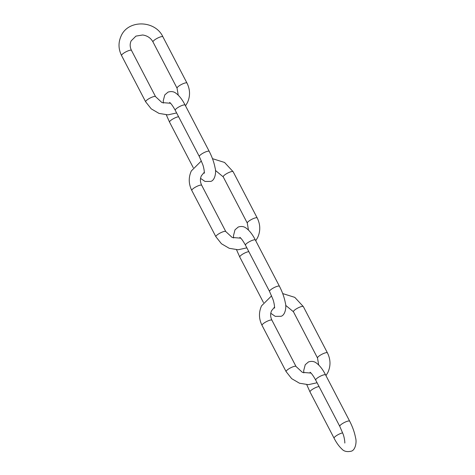 <?xml version="1.0" encoding="UTF-8"?>
<svg xmlns="http://www.w3.org/2000/svg" width="475" height="475" viewBox="0 0 475 475"><rect width="100%" height="100%" fill="white"/><g stroke="black" fill="none" stroke-linecap="round" stroke-linejoin="round"><path stroke-width="0.71" d="M303.798 372.899L303.709 370.583L305.235 364.723L308.483 361.926C311.541 360.988 314.106 361.315 316.19 362.906C319.568 365.275 322.703 369.283 325.601 374.935A5.581 1.288 152.5 0 0 321.533 375.66A5.581 1.288 152.5 0 0 315.697 380.089C313.262 375.737 311.392 373.124 310.08 372.252M306.755 384.655L310.009 391.946A5.581 1.288 -27.5 0 1 315.851 387.517A5.581 1.288 -27.5 0 1 319.063 386.555M310.009 391.946L334.085 438.199A5.581 1.288 -27.5 0 1 339.928 433.77A5.581 1.288 -27.5 0 1 342.653 432.873M334.085 438.199C336.437 442.753 338.966 446.292 341.679 448.822C343.74 451.333 346.91 452.129 351.203 451.208C355.549 450.181 356.85 441.714 355.567 437.861C354.588 432.476 352.622 426.918 349.677 421.183A5.581 1.288 152.5 0 0 345.616 421.913A5.581 1.288 152.5 0 0 339.773 426.342L343.003 433.859C344.553 437.588 345.058 443.62 344.761 442.985M311.018 373.083L302.403 372.37L296.014 366.468L271.938 320.215A5.581 1.288 152.5 0 0 267.134 321.278A5.581 1.288 152.5 0 0 262.075 324.918A5.581 1.288 152.5 0 0 262.034 325.369C258.792 318.844 258.632 312.336 261.547 305.847L271.593 295.836M285.659 305.336L293.443 311.76A5.581 1.288 -27.5 0 1 293.491 311.309A5.581 1.288 -27.5 0 1 298.543 307.669A5.581 1.288 -27.5 0 1 303.347 306.607L327.423 352.86A5.581 1.288 -27.5 0 0 322.62 353.923A5.581 1.288 -27.5 0 0 317.567 357.562A5.581 1.288 -27.5 0 0 317.52 358.013L318.672 364.942M296.014 366.468A5.581 1.288 152.5 0 0 291.211 367.531A5.581 1.288 152.5 0 0 286.152 371.171A5.581 1.288 152.5 0 0 286.11 371.622L262.034 325.369M233.575 237.993L233.48 235.677L235.006 229.817L238.254 227.02C241.312 226.082 243.883 226.409 245.961 228C249.339 230.369 252.48 234.377 255.372 240.029A5.581 1.288 152.5 0 0 251.311 240.754A5.581 1.288 152.5 0 0 245.468 245.183C243.04 240.831 241.163 238.218 239.851 237.346M236.526 249.749L239.78 257.046A5.581 1.288 -27.5 0 1 245.623 252.611A5.581 1.288 -27.5 0 1 248.835 251.649M270.786 313.286L275.251 316.344L280.974 316.303C285.321 315.275 286.621 306.808 285.344 302.955C284.359 297.57 282.393 292.012 279.448 286.283A5.581 1.288 152.5 0 0 275.387 287.007A5.581 1.288 152.5 0 0 269.545 291.436L272.775 298.959C274.324 302.682 274.829 308.714 274.538 308.079M163.347 103.087L163.257 100.771L164.783 94.917L168.025 92.114C171.083 91.182 173.654 91.509 175.738 93.094C179.117 95.463 182.252 99.477 185.149 105.123A5.581 1.288 152.5 0 0 181.082 105.848A5.581 1.288 152.5 0 0 175.239 110.277C172.811 105.931 170.941 103.318 169.623 102.44M166.303 114.849L169.551 122.14A5.581 1.288 -27.5 0 1 175.394 117.711A5.581 1.288 -27.5 0 1 178.606 116.749M200.557 178.38L205.028 181.444L210.752 181.402C215.092 180.375 216.398 171.902 215.116 168.049C214.13 162.67 212.171 157.106 209.226 151.377A5.581 1.288 152.5 0 0 205.158 152.101A5.581 1.288 152.5 0 0 199.322 156.53L202.546 164.053C204.102 167.776 204.6 173.814 204.309 173.173M240.789 238.177L232.18 237.464L225.785 231.562L201.709 185.309A5.581 1.288 152.5 0 0 196.905 186.372A5.581 1.288 152.5 0 0 191.852 190.018A5.581 1.288 152.5 0 0 191.805 190.469C188.569 183.938 188.409 177.43 191.318 170.947L201.364 160.936M215.43 170.43L223.214 176.854A5.581 1.288 -27.5 0 1 223.262 176.403A5.581 1.288 -27.5 0 1 228.315 172.763A5.581 1.288 -27.5 0 1 233.124 171.701L257.201 217.954A5.581 1.288 -27.5 0 0 252.397 219.017A5.581 1.288 -27.5 0 0 247.338 222.656A5.581 1.288 -27.5 0 0 247.297 223.107L248.449 230.037M225.785 231.562A5.581 1.288 152.5 0 0 220.982 232.625A5.581 1.288 152.5 0 0 215.929 236.271A5.581 1.288 152.5 0 0 215.882 236.722L191.805 190.469M170.567 103.271L161.951 102.564L155.562 96.657L131.486 50.409A5.581 1.288 152.5 0 0 126.677 51.466A5.581 1.288 152.5 0 0 121.624 55.112A5.581 1.288 152.5 0 0 121.576 55.563C118.34 49.032 118.18 42.524 121.095 36.041C128.125 19.41 155.254 20.146 162.895 36.795L186.972 83.048A5.581 1.288 -27.5 0 0 182.168 84.111A5.581 1.288 -27.5 0 0 177.11 87.756A5.581 1.288 -27.5 0 0 177.068 88.207L178.22 95.137M131.486 50.409C129.865 47.078 129.758 43.896 131.159 40.868L135.939 36.112L142.69 34.99C147.339 35.678 150.777 38 152.992 41.954A5.581 1.288 -27.5 0 1 153.033 41.503A5.581 1.288 -27.5 0 1 158.092 37.858A5.581 1.288 -27.5 0 1 162.895 36.795M155.562 96.657A5.581 1.288 152.5 0 0 150.759 97.719A5.581 1.288 152.5 0 0 145.7 101.365A5.581 1.288 152.5 0 0 145.659 101.816L121.576 55.563M315.697 380.089L339.773 426.342M349.677 421.183L325.601 374.935M274.58 307.04L271.617 310.68C270.21 313.708 270.317 316.884 271.938 320.215M327.423 352.86C330.665 359.385 330.826 365.892 327.91 372.382L325.969 375.642M317.08 382.749L308.394 384.667L299.493 383.224L291.68 378.652L286.11 371.622M293.443 311.76L317.52 358.013M282.702 293.574L294.791 297.362L303.347 306.607M239.78 257.046L263.488 302.587M245.468 245.183L269.545 291.436M279.448 286.283L255.372 240.029M169.551 122.14L193.266 167.687M175.239 110.277L199.322 156.53M209.226 151.377L185.149 105.123M204.357 172.14L201.388 175.774C199.981 178.802 200.088 181.984 201.709 185.309M257.201 217.954C260.437 224.485 260.597 230.993 257.682 237.476L255.74 240.736M246.857 247.849L238.165 249.767L229.265 248.318L221.457 243.752L215.882 236.722M223.214 176.854L247.297 223.107M212.479 158.668L224.562 162.456L233.124 171.701M186.972 83.048C190.208 89.579 190.374 96.087 187.459 102.57L185.517 105.83M176.629 112.943L167.942 114.861L159.036 113.418L151.228 108.846L145.659 101.816M152.992 41.954L177.068 88.207"/></g></svg>
